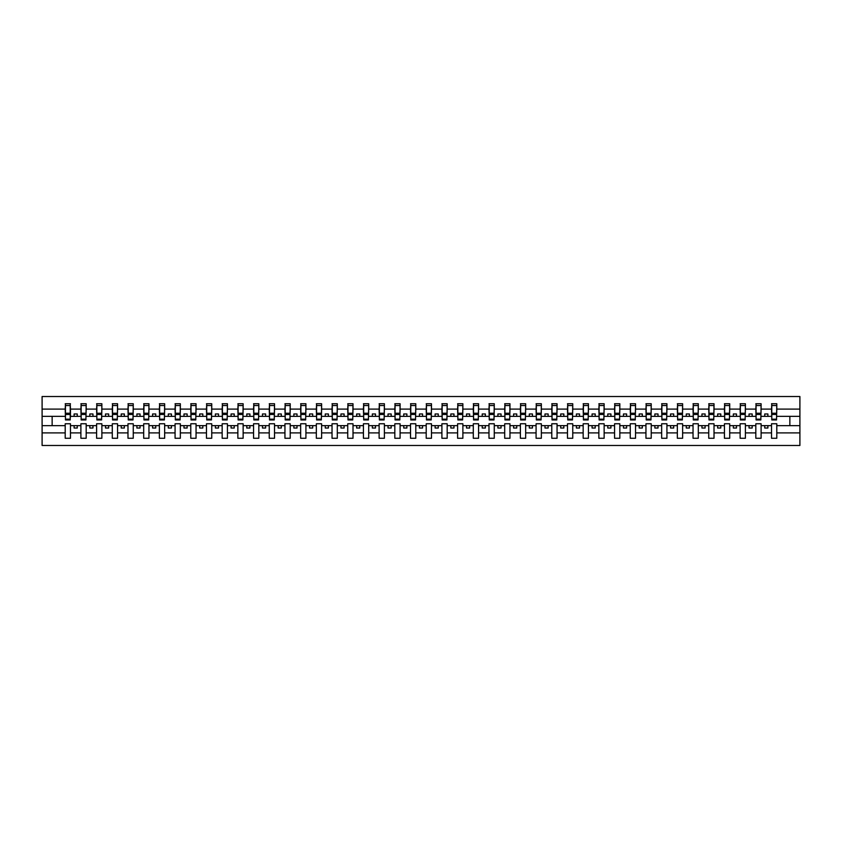 <?xml version="1.0" encoding="UTF-8"?>
<svg xmlns="http://www.w3.org/2000/svg" width="842" height="842" viewBox="0 0 842 842"><rect width="100%" height="100%" fill="white"/><g stroke="black" fill="none" stroke-linecap="round" stroke-linejoin="round"><path stroke-width="1.26" d="M771.525 432.893L761.105 432.893L761.105 423.758L755.821 423.758L755.821 432.893L745.402 432.893L745.402 423.758L740.129 423.758L740.129 432.893L729.709 432.893L729.709 423.758L724.436 423.758L724.436 432.893L714.016 432.893L714.016 423.758L708.743 423.758L708.743 432.893L698.313 432.893L698.313 423.758L693.04 423.758L693.04 432.893L682.62 432.893L682.62 423.758L677.347 423.758L677.347 432.893L666.927 432.893L666.927 423.758L661.654 423.758L661.654 432.893L651.224 432.893L651.224 423.758L645.951 423.758L645.951 432.893L635.531 432.893L635.531 423.758L630.258 423.758L630.258 432.893L619.838 432.893L619.838 423.758L614.565 423.758L614.565 432.893L604.135 432.893L604.135 423.758L598.862 423.758L598.862 432.893L588.442 432.893L588.442 423.758L583.169 423.758L583.169 432.893L572.749 432.893L572.749 423.758L567.476 423.758L567.476 432.893L557.057 432.893L557.057 423.758L551.784 423.758L551.784 432.893L541.353 432.893L541.353 423.758L536.08 423.758L536.08 432.893L525.661 432.893L525.661 423.758L520.388 423.758L520.388 432.893L509.968 432.893L509.968 423.758L504.695 423.758L504.695 432.893L494.265 432.893L494.265 423.758L488.992 423.758L488.992 432.893L478.572 432.893L478.572 423.758L473.299 423.758L473.299 432.893L462.879 432.893L462.879 423.758L457.606 423.758L457.606 432.893L447.176 432.893L447.176 423.758L441.903 423.758L441.903 432.893L431.483 432.893L431.483 423.758L426.21 423.758L426.21 432.893L415.79 432.893L415.79 423.758L410.517 423.758L410.517 432.893L400.097 432.893L400.097 423.758L394.824 423.758L394.824 432.893L384.394 432.893L384.394 423.758L379.121 423.758L379.121 432.893L368.701 432.893L368.701 423.758L363.428 423.758L363.428 432.893L353.008 432.893L353.008 423.758L347.735 423.758L347.735 432.893L337.305 432.893L337.305 423.758L332.032 423.758L332.032 432.893L321.612 432.893L321.612 423.758L316.339 423.758L316.339 432.893L305.92 432.893L305.92 423.758L300.647 423.758L300.647 432.893L290.216 432.893L290.216 423.758L284.943 423.758L284.943 432.893L274.524 432.893L274.524 423.758L269.251 423.758L269.251 432.893L258.831 432.893L258.831 423.758L253.558 423.758L253.558 432.893L243.138 432.893L243.138 423.758L237.865 423.758L237.865 432.893L227.435 432.893L227.435 423.758L222.162 423.758L222.162 432.893L211.742 432.893L211.742 423.758L206.469 423.758L206.469 432.893L196.049 432.893L196.049 423.758L190.776 423.758L190.776 432.893L180.346 432.893L180.346 423.758L175.073 423.758L175.073 432.893L164.653 432.893L164.653 423.758L159.38 423.758L159.38 432.893L148.96 432.893L148.96 423.758L143.687 423.758L143.687 432.893L133.257 432.893L133.257 423.758L127.984 423.758L127.984 432.893L117.564 432.893L117.564 423.758L112.291 423.758L112.291 432.893L101.871 432.893L101.871 423.758L96.598 423.758L96.598 432.893L86.179 432.893L86.179 423.758L80.895 423.758L80.895 432.893L70.475 432.893L70.475 423.758L65.202 423.758L65.202 432.893L42.1 432.893L42.1 445.481L799.9 445.481L799.9 432.893L776.798 432.893L776.798 438.261L771.525 438.261L771.525 425.642L764.736 425.642L764.736 428.031L767.883 428.031L767.883 425.642M776.798 432.893L776.798 423.758L771.525 423.758L771.525 425.642M755.821 432.893L755.821 438.261L761.105 438.261L761.105 432.893M740.129 432.893L740.129 438.261L745.402 438.261L745.402 432.893M724.436 432.893L724.436 438.261L729.709 438.261L729.709 432.893M708.743 432.893L708.743 438.261L714.016 438.261L714.016 432.893M693.04 432.893L693.04 438.261L698.313 438.261L698.313 432.893M677.347 432.893L677.347 438.261L682.62 438.261L682.62 432.893M661.654 432.893L661.654 438.261L666.927 438.261L666.927 432.893M645.951 432.893L645.951 438.261L651.224 438.261L651.224 432.893M630.258 432.893L630.258 438.261L635.531 438.261L635.531 432.893M614.565 432.893L614.565 438.261L619.838 438.261L619.838 432.893M598.862 432.893L598.862 438.261L604.135 438.261L604.135 432.893M583.169 432.893L583.169 438.261L588.442 438.261L588.442 432.893M567.476 432.893L567.476 438.261L572.749 438.261L572.749 432.893M551.784 432.893L551.784 438.261L557.057 438.261L557.057 432.893M536.08 432.893L536.08 438.261L541.353 438.261L541.353 432.893M520.388 432.893L520.388 438.261L525.661 438.261L525.661 432.893M504.695 432.893L504.695 438.261L509.968 438.261L509.968 432.893M488.992 432.893L488.992 438.261L494.265 438.261L494.265 432.893M473.299 432.893L473.299 438.261L478.572 438.261L478.572 432.893M457.606 432.893L457.606 438.261L462.879 438.261L462.879 432.893M441.903 432.893L441.903 438.261L447.176 438.261L447.176 432.893M426.21 432.893L426.21 438.261L431.483 438.261L431.483 432.893M410.517 432.893L410.517 438.261L415.79 438.261L415.79 432.893M394.824 432.893L394.824 438.261L400.097 438.261L400.097 432.893M379.121 432.893L379.121 438.261L384.394 438.261L384.394 432.893M363.428 432.893L363.428 438.261L368.701 438.261L368.701 432.893M347.735 432.893L347.735 438.261L353.008 438.261L353.008 432.893M332.032 432.893L332.032 438.261L337.305 438.261L337.305 432.893M316.339 432.893L316.339 438.261L321.612 438.261L321.612 432.893M300.647 432.893L300.647 438.261L305.92 438.261L305.92 432.893M284.943 432.893L284.943 438.261L290.216 438.261L290.216 432.893M269.251 432.893L269.251 438.261L274.524 438.261L274.524 432.893M253.558 432.893L253.558 438.261L258.831 438.261L258.831 432.893M237.865 432.893L237.865 438.261L243.138 438.261L243.138 432.893M222.162 432.893L222.162 438.261L227.435 438.261L227.435 432.893M206.469 432.893L206.469 438.261L211.742 438.261L211.742 432.893M190.776 432.893L190.776 438.261L196.049 438.261L196.049 432.893M175.073 432.893L175.073 438.261L180.346 438.261L180.346 432.893M159.38 432.893L159.38 438.261L164.653 438.261L164.653 432.893M143.687 432.893L143.687 438.261L148.96 438.261L148.96 432.893M127.984 432.893L127.984 438.261L133.257 438.261L133.257 432.893M112.291 432.893L112.291 438.261L117.564 438.261L117.564 432.893M96.598 432.893L96.598 438.261L101.871 438.261L101.871 432.893M80.895 432.893L80.895 438.261L86.179 438.261L86.179 432.893M771.777 419.179L776.545 419.179L776.545 419.937L771.777 419.937L771.777 403.739L771.525 409.107L761.105 409.107L760.852 418.242M771.777 418.242L771.525 409.107M756.074 419.179L760.852 419.179L760.852 419.937L756.074 419.937L756.074 403.739L755.821 409.107L745.402 409.107L745.149 418.242M756.074 418.242L755.821 409.107M740.381 419.179L745.149 419.179L745.149 419.937L740.381 419.937L740.381 403.739L740.129 409.107L729.709 409.107L729.456 418.242M740.381 418.242L740.129 409.107M724.688 419.179L729.456 419.179L729.456 419.937L724.688 419.937L724.688 403.739L724.436 409.107L714.016 409.107L713.763 418.242M724.688 418.242L724.436 409.107M708.985 419.179L713.763 419.179L713.763 419.937L708.985 419.937L708.985 403.739L708.743 409.107L698.313 409.107L698.06 418.242M708.985 418.242L708.743 409.107M693.292 419.179L698.06 419.179L698.06 419.937L693.292 419.937L693.292 403.739L693.04 409.107L682.62 409.107L682.367 418.242M693.292 418.242L693.04 409.107M677.599 419.179L682.367 419.179L682.367 419.937L677.599 419.937L677.599 403.739L677.347 409.107L666.927 409.107L666.675 418.242M677.599 418.242L677.347 409.107M661.896 419.179L666.675 419.179L666.675 419.937L661.896 419.937L661.896 403.739L661.654 409.107L651.224 409.107L650.982 418.242M661.896 418.242L661.654 409.107M646.203 419.179L650.982 419.179L650.982 419.937L646.203 419.937L646.203 403.739L645.951 409.107L635.531 409.107L635.278 418.242M646.203 418.242L645.951 409.107M630.511 419.179L635.278 419.179L635.278 419.937L630.511 419.937L630.511 403.739L630.258 409.107L619.838 409.107L619.586 418.242M630.511 418.242L630.258 409.107M614.818 419.179L619.586 419.179L619.586 419.937L614.818 419.937L614.818 403.739L614.565 409.107L604.135 409.107L603.893 418.242M614.818 418.242L614.565 409.107M599.115 419.179L603.893 419.179L603.893 419.937L599.115 419.937L599.115 403.739L598.862 409.107L588.442 409.107L588.19 418.242M599.115 418.242L598.862 409.107M583.422 419.179L588.19 419.179L588.19 419.937L583.422 419.937L583.422 403.739L583.169 409.107L572.749 409.107L572.497 418.242M583.422 418.242L583.169 409.107M567.729 419.179L572.497 419.179L572.497 419.937L567.729 419.937L567.729 403.739L567.476 409.107L557.057 409.107L556.804 418.242M567.729 418.242L567.476 409.107M552.026 419.179L556.804 419.179L556.804 419.937L552.026 419.937L552.026 403.739L551.784 409.107L541.353 409.107L541.101 418.242M552.026 418.242L551.784 409.107M536.333 419.179L541.101 419.179L541.101 419.937L536.333 419.937L536.333 403.739L536.08 409.107L525.661 409.107L525.408 418.242M536.333 418.242L536.08 409.107M520.64 419.179L525.408 419.179L525.408 419.937L520.64 419.937L520.64 403.739L520.388 409.107L509.968 409.107L509.715 418.242M520.64 418.242L520.388 409.107M504.937 419.179L509.715 419.179L509.715 419.937L504.937 419.937L504.937 403.739L504.695 409.107L494.265 409.107L494.022 418.242M504.937 418.242L504.695 409.107M489.244 419.179L494.022 419.179L494.022 419.937L489.244 419.937L489.244 403.739L488.992 409.107L478.572 409.107L478.319 418.242M489.244 418.242L488.992 409.107M473.551 419.179L478.319 419.179L478.319 419.937L473.551 419.937L473.551 403.739L473.299 409.107L462.879 409.107L462.626 418.242M473.551 418.242L473.299 409.107M457.859 419.179L462.626 419.179L462.626 419.937L457.859 419.937L457.859 403.739L457.606 409.107L447.176 409.107L446.934 418.242M457.859 418.242L457.606 409.107M442.155 419.179L446.934 419.179L446.934 419.937L442.155 419.937L442.155 403.739L441.903 409.107L431.483 409.107L431.23 418.242M442.155 418.242L441.903 409.107M426.462 419.179L431.23 419.179L431.23 419.937L426.462 419.937L426.462 403.739L426.21 409.107L415.79 409.107L415.538 418.242M426.462 418.242L426.21 409.107M410.77 419.179L415.538 419.179L415.538 419.937L410.77 419.937L410.77 403.739L410.517 409.107L400.097 409.107L399.845 418.242M410.77 418.242L410.517 409.107M395.066 419.179L399.845 419.179L399.845 419.937L395.066 419.937L395.066 403.739L394.824 409.107L384.394 409.107L384.141 418.242M395.066 418.242L394.824 409.107M379.374 419.179L384.141 419.179L384.141 419.937L379.374 419.937L379.374 403.739L379.121 409.107L368.701 409.107L368.449 418.242M379.374 418.242L379.121 409.107M363.681 419.179L368.449 419.179L368.449 419.937L363.681 419.937L363.681 403.739L363.428 409.107L353.008 409.107L352.756 418.242M363.681 418.242L363.428 409.107M347.978 419.179L352.756 419.179L352.756 419.937L347.978 419.937L347.978 403.739L347.735 409.107L337.305 409.107L337.063 418.242M347.978 418.242L347.735 409.107M332.285 419.179L337.063 419.179L337.063 419.937L332.285 419.937L332.285 403.739L332.032 409.107L321.612 409.107L321.36 418.242M332.285 418.242L332.032 409.107M316.592 419.179L321.36 419.179L321.36 419.937L316.592 419.937L316.592 403.739L316.339 409.107L305.92 409.107L305.667 418.242M316.592 418.242L316.339 409.107M300.899 419.179L305.667 419.179L305.667 419.937L300.899 419.937L300.899 403.739L300.647 409.107L290.216 409.107L289.974 418.242M300.899 418.242L300.647 409.107M285.196 419.179L289.974 419.179L289.974 419.937L285.196 419.937L285.196 403.739L284.943 409.107L274.524 409.107L274.271 418.242M285.196 418.242L284.943 409.107M269.503 419.179L274.271 419.179L274.271 419.937L269.503 419.937L269.503 403.739L269.251 409.107L258.831 409.107L258.578 418.242M269.503 418.242L269.251 409.107M253.81 419.179L258.578 419.179L258.578 419.937L253.81 419.937L253.81 403.739L253.558 409.107L243.138 409.107L242.885 418.242M253.81 418.242L253.558 409.107M238.107 419.179L242.885 419.179L242.885 419.937L238.107 419.937L238.107 403.739L237.865 409.107L227.435 409.107L227.182 418.242M238.107 418.242L237.865 409.107M222.414 419.179L227.182 419.179L227.182 419.937L222.414 419.937L222.414 403.739L222.162 409.107L211.742 409.107L211.489 418.242M222.414 418.242L222.162 409.107M206.722 419.179L211.489 419.179L211.489 419.937L206.722 419.937L206.722 403.739L206.469 409.107L196.049 409.107L195.797 418.242M206.722 418.242L206.469 409.107M191.018 419.179L195.797 419.179L195.797 419.937L191.018 419.937L191.018 403.739L190.776 409.107L180.346 409.107L180.104 418.242M191.018 418.242L190.776 409.107M175.325 419.179L180.104 419.179L180.104 419.937L175.325 419.937L175.325 403.739L175.073 409.107L164.653 409.107L164.4 418.242M175.325 418.242L175.073 409.107M159.633 419.179L164.4 419.179L164.4 419.937L159.633 419.937L159.633 403.739L159.38 409.107L148.96 409.107L148.708 418.242M159.633 418.242L159.38 409.107M143.94 419.179L148.708 419.179L148.708 419.937L143.94 419.937L143.94 403.739L143.687 409.107L133.257 409.107L133.015 418.242M143.94 418.242L143.687 409.107M128.237 419.179L133.015 419.179L133.015 419.937L128.237 419.937L128.237 403.739L127.984 409.107L117.564 409.107L117.312 418.242M128.237 418.242L127.984 409.107M112.544 419.179L117.312 419.179L117.312 419.937L112.544 419.937L112.544 403.739L112.291 409.107L101.871 409.107L101.619 418.242M112.544 418.242L112.291 409.107M96.851 419.179L101.619 419.179L101.619 419.937L96.851 419.937L96.851 403.739L96.598 409.107L86.179 409.107L85.926 418.242M96.851 418.242L96.598 409.107M81.148 419.179L85.926 419.179L85.926 419.937L81.148 419.937L81.148 403.739L80.895 409.107L70.475 409.107L70.223 403.739L70.223 419.937L65.455 419.937L65.455 414.464L70.223 414.464M81.148 418.242L80.895 409.107M65.202 432.893L65.202 438.261L70.475 438.261L70.475 432.893M65.455 414.464L65.455 403.739L65.202 409.107L42.1 409.107L42.1 396.519L799.9 396.519L799.9 409.107L776.798 409.107L776.545 418.242M65.455 418.242L65.202 409.107M771.525 403.739L776.798 403.739L776.798 409.107M755.821 403.739L761.105 403.739L761.105 409.107M740.129 403.739L745.402 403.739L745.402 409.107M724.436 403.739L729.709 403.739L729.709 409.107M708.743 403.739L714.016 403.739L714.016 409.107M693.04 403.739L698.313 403.739L698.313 409.107M677.347 403.739L682.62 403.739L682.62 409.107M661.654 403.739L666.927 403.739L666.927 409.107M645.951 403.739L651.224 403.739L651.224 409.107M630.258 403.739L635.531 403.739L635.531 409.107M614.565 403.739L619.838 403.739L619.838 409.107M598.862 403.739L604.135 403.739L604.135 409.107M583.169 403.739L588.442 403.739L588.442 409.107M567.476 403.739L572.749 403.739L572.749 409.107M551.784 403.739L557.057 403.739L557.057 409.107M536.08 403.739L541.353 403.739L541.353 409.107M520.388 403.739L525.661 403.739L525.661 409.107M504.695 403.739L509.968 403.739L509.968 409.107M488.992 403.739L494.265 403.739L494.265 409.107M473.299 403.739L478.572 403.739L478.572 409.107M457.606 403.739L462.879 403.739L462.879 409.107M441.903 403.739L447.176 403.739L447.176 409.107M426.21 403.739L431.483 403.739L431.483 409.107M410.517 403.739L415.79 403.739L415.79 409.107M394.824 403.739L400.097 403.739L400.097 409.107M379.121 403.739L384.394 403.739L384.394 409.107M363.428 403.739L368.701 403.739L368.701 409.107M347.735 403.739L353.008 403.739L353.008 409.107M332.032 403.739L337.305 403.739L337.305 409.107M316.339 403.739L321.612 403.739L321.612 409.107M300.647 403.739L305.92 403.739L305.92 409.107M284.943 403.739L290.216 403.739L290.216 409.107M269.251 403.739L274.524 403.739L274.524 409.107M253.558 403.739L258.831 403.739L258.831 409.107M237.865 403.739L243.138 403.739L243.138 409.107M222.162 403.739L227.435 403.739L227.435 409.107M206.469 403.739L211.742 403.739L211.742 409.107M190.776 403.739L196.049 403.739L196.049 409.107M175.073 403.739L180.346 403.739L180.346 409.107M159.38 403.739L164.653 403.739L164.653 409.107M143.687 403.739L148.96 403.739L148.96 409.107M127.984 403.739L133.257 403.739L133.257 409.107M112.291 403.739L117.564 403.739L117.564 409.107M96.598 403.739L101.871 403.739L101.871 409.107M80.895 403.739L86.179 403.739L86.179 409.107M65.202 403.739L70.475 403.739M764.736 425.642L761.105 425.642M771.525 416.358L767.883 416.358L767.883 413.969L764.736 413.969L764.736 416.358L761.105 416.358M764.736 416.358L767.883 416.358M752.18 428.031L752.18 425.642L749.043 425.642L749.043 428.031L752.18 428.031M749.043 425.642L745.402 425.642M755.821 425.642L752.18 425.642M755.821 416.358L752.18 416.358L752.18 413.969L749.043 413.969L749.043 416.358L745.402 416.358M749.043 416.358L752.18 416.358M736.487 428.031L736.487 425.642L733.35 425.642L733.35 428.031L736.487 428.031M733.35 425.642L729.709 425.642M740.129 425.642L736.487 425.642M740.129 416.358L736.487 416.358L736.487 413.969L733.35 413.969L733.35 416.358L729.709 416.358M733.35 416.358L736.487 416.358M720.794 428.031L720.794 425.642L717.658 425.642L717.658 428.031L720.794 428.031M717.658 425.642L714.016 425.642M724.436 425.642L720.794 425.642M724.436 416.358L720.794 416.358L720.794 413.969L717.658 413.969L717.658 416.358L714.016 416.358M717.658 416.358L720.794 416.358M705.101 428.031L705.101 425.642L701.954 425.642L701.954 428.031L705.101 428.031M701.954 425.642L698.313 425.642M708.743 425.642L705.101 425.642M708.743 416.358L705.101 416.358L705.101 413.969L701.954 413.969L701.954 416.358L698.313 416.358M701.954 416.358L705.101 416.358M689.398 428.031L689.398 425.642L686.262 425.642L686.262 428.031L689.398 428.031M686.262 425.642L682.62 425.642M693.04 425.642L689.398 425.642M693.04 416.358L689.398 416.358L689.398 413.969L686.262 413.969L686.262 416.358L682.62 416.358M686.262 416.358L689.398 416.358M673.705 428.031L673.705 425.642L670.569 425.642L670.569 428.031L673.705 428.031M670.569 425.642L666.927 425.642M677.347 425.642L673.705 425.642M677.347 416.358L673.705 416.358L673.705 413.969L670.569 413.969L670.569 416.358L666.927 416.358M670.569 416.358L673.705 416.358M658.012 428.031L658.012 425.642L654.865 425.642L654.865 428.031L658.012 428.031M654.865 425.642L651.224 425.642M661.654 425.642L658.012 425.642M661.654 416.358L658.012 416.358L658.012 413.969L654.865 413.969L654.865 416.358L651.224 416.358M654.865 416.358L658.012 416.358M642.309 428.031L642.309 425.642L639.173 425.642L639.173 428.031L642.309 428.031M639.173 425.642L635.531 425.642M645.951 425.642L642.309 425.642M645.951 416.358L642.309 416.358L642.309 413.969L639.173 413.969L639.173 416.358L635.531 416.358M639.173 416.358L642.309 416.358M626.616 428.031L626.616 425.642L623.48 425.642L623.48 428.031L626.616 428.031M623.48 425.642L619.838 425.642M630.258 425.642L626.616 425.642M630.258 416.358L626.616 416.358L626.616 413.969L623.48 413.969L623.48 416.358L619.838 416.358M623.48 416.358L626.616 416.358M610.924 428.031L610.924 425.642L607.777 425.642L607.777 428.031L610.924 428.031M607.777 425.642L604.135 425.642M614.565 425.642L610.924 425.642M614.565 416.358L610.924 416.358L610.924 413.969L607.777 413.969L607.777 416.358L604.135 416.358M607.777 416.358L610.924 416.358M595.22 428.031L595.22 425.642L592.084 425.642L592.084 428.031L595.22 428.031M592.084 425.642L588.442 425.642M598.862 425.642L595.22 425.642M598.862 416.358L595.22 416.358L595.22 413.969L592.084 413.969L592.084 416.358L588.442 416.358M592.084 416.358L595.22 416.358M579.528 428.031L579.528 425.642L576.391 425.642L576.391 428.031L579.528 428.031M576.391 425.642L572.749 425.642M583.169 425.642L579.528 425.642M583.169 416.358L579.528 416.358L579.528 413.969L576.391 413.969L576.391 416.358L572.749 416.358M576.391 416.358L579.528 416.358M563.835 428.031L563.835 425.642L560.698 425.642L560.698 428.031L563.835 428.031M560.698 425.642L557.057 425.642M567.476 425.642L563.835 425.642M567.476 416.358L563.835 416.358L563.835 413.969L560.698 413.969L560.698 416.358L557.057 416.358M560.698 416.358L563.835 416.358M548.142 428.031L548.142 425.642L544.995 425.642L544.995 428.031L548.142 428.031M544.995 425.642L541.353 425.642M551.784 425.642L548.142 425.642M551.784 416.358L548.142 416.358L548.142 413.969L544.995 413.969L544.995 416.358L541.353 416.358M544.995 416.358L548.142 416.358M532.439 428.031L532.439 425.642L529.302 425.642L529.302 428.031L532.439 428.031M529.302 425.642L525.661 425.642M536.08 425.642L532.439 425.642M536.08 416.358L532.439 416.358L532.439 413.969L529.302 413.969L529.302 416.358L525.661 416.358M529.302 416.358L532.439 416.358M516.746 428.031L516.746 425.642L513.609 425.642L513.609 428.031L516.746 428.031M513.609 425.642L509.968 425.642M520.388 425.642L516.746 425.642M520.388 416.358L516.746 416.358L516.746 413.969L513.609 413.969L513.609 416.358L509.968 416.358M513.609 416.358L516.746 416.358M501.053 428.031L501.053 425.642L497.906 425.642L497.906 428.031L501.053 428.031M497.906 425.642L494.265 425.642M504.695 425.642L501.053 425.642M504.695 416.358L501.053 416.358L501.053 413.969L497.906 413.969L497.906 416.358L494.265 416.358M497.906 416.358L501.053 416.358M485.35 428.031L485.35 425.642L482.213 425.642L482.213 428.031L485.35 428.031M482.213 425.642L478.572 425.642M488.992 425.642L485.35 425.642M488.992 416.358L485.35 416.358L485.35 413.969L482.213 413.969L482.213 416.358L478.572 416.358M482.213 416.358L485.35 416.358M469.657 428.031L469.657 425.642L466.521 425.642L466.521 428.031L469.657 428.031M466.521 425.642L462.879 425.642M473.299 425.642L469.657 425.642M473.299 416.358L469.657 416.358L469.657 413.969L466.521 413.969L466.521 416.358L462.879 416.358M466.521 416.358L469.657 416.358M453.964 428.031L453.964 425.642L450.817 425.642L450.817 428.031L453.964 428.031M450.817 425.642L447.176 425.642M457.606 425.642L453.964 425.642M457.606 416.358L453.964 416.358L453.964 413.969L450.817 413.969L450.817 416.358L447.176 416.358M450.817 416.358L453.964 416.358M438.261 428.031L438.261 425.642L435.125 425.642L435.125 428.031L438.261 428.031M435.125 425.642L431.483 425.642M441.903 425.642L438.261 425.642M441.903 416.358L438.261 416.358L438.261 413.969L435.125 413.969L435.125 416.358L431.483 416.358M435.125 416.358L438.261 416.358M422.568 428.031L422.568 425.642L419.432 425.642L419.432 428.031L422.568 428.031M419.432 425.642L415.79 425.642M426.21 425.642L422.568 425.642M426.21 416.358L422.568 416.358L422.568 413.969L419.432 413.969L419.432 416.358L415.79 416.358M419.432 416.358L422.568 416.358M406.875 428.031L406.875 425.642L403.739 425.642L403.739 428.031L406.875 428.031M403.739 425.642L400.097 425.642M410.517 425.642L406.875 425.642M410.517 416.358L406.875 416.358L406.875 413.969L403.739 413.969L403.739 416.358L400.097 416.358M403.739 416.358L406.875 416.358M391.183 428.031L391.183 425.642L388.036 425.642L388.036 428.031L391.183 428.031M388.036 425.642L384.394 425.642M394.824 425.642L391.183 425.642M394.824 416.358L391.183 416.358L391.183 413.969L388.036 413.969L388.036 416.358L384.394 416.358M388.036 416.358L391.183 416.358M375.479 428.031L375.479 425.642L372.343 425.642L372.343 428.031L375.479 428.031M372.343 425.642L368.701 425.642M379.121 425.642L375.479 425.642M379.121 416.358L375.479 416.358L375.479 413.969L372.343 413.969L372.343 416.358L368.701 416.358M372.343 416.358L375.479 416.358M359.787 428.031L359.787 425.642L356.65 425.642L356.65 428.031L359.787 428.031M356.65 425.642L353.008 425.642M363.428 425.642L359.787 425.642M363.428 416.358L359.787 416.358L359.787 413.969L356.65 413.969L356.65 416.358L353.008 416.358M356.65 416.358L359.787 416.358M344.094 428.031L344.094 425.642L340.947 425.642L340.947 428.031L344.094 428.031M340.947 425.642L337.305 425.642M347.735 425.642L344.094 425.642M347.735 416.358L344.094 416.358L344.094 413.969L340.947 413.969L340.947 416.358L337.305 416.358M340.947 416.358L344.094 416.358M328.391 428.031L328.391 425.642L325.254 425.642L325.254 428.031L328.391 428.031M325.254 425.642L321.612 425.642M332.032 425.642L328.391 425.642M332.032 416.358L328.391 416.358L328.391 413.969L325.254 413.969L325.254 416.358L321.612 416.358M325.254 416.358L328.391 416.358M312.698 428.031L312.698 425.642L309.561 425.642L309.561 428.031L312.698 428.031M309.561 425.642L305.92 425.642M316.339 425.642L312.698 425.642M316.339 416.358L312.698 416.358L312.698 413.969L309.561 413.969L309.561 416.358L305.92 416.358M309.561 416.358L312.698 416.358M297.005 428.031L297.005 425.642L293.858 425.642L293.858 428.031L297.005 428.031M293.858 425.642L290.216 425.642M300.647 425.642L297.005 425.642M300.647 416.358L297.005 416.358L297.005 413.969L293.858 413.969L293.858 416.358L290.216 416.358M293.858 416.358L297.005 416.358M281.302 428.031L281.302 425.642L278.165 425.642L278.165 428.031L281.302 428.031M278.165 425.642L274.524 425.642M284.943 425.642L281.302 425.642M284.943 416.358L281.302 416.358L281.302 413.969L278.165 413.969L278.165 416.358L274.524 416.358M278.165 416.358L281.302 416.358M265.609 428.031L265.609 425.642L262.472 425.642L262.472 428.031L265.609 428.031M262.472 425.642L258.831 425.642M269.251 425.642L265.609 425.642M269.251 416.358L265.609 416.358L265.609 413.969L262.472 413.969L262.472 416.358L258.831 416.358M262.472 416.358L265.609 416.358M249.916 428.031L249.916 425.642L246.78 425.642L246.78 428.031L249.916 428.031M246.78 425.642L243.138 425.642M253.558 425.642L249.916 425.642M253.558 416.358L249.916 416.358L249.916 413.969L246.78 413.969L246.78 416.358L243.138 416.358M246.78 416.358L249.916 416.358M234.223 428.031L234.223 425.642L231.076 425.642L231.076 428.031L234.223 428.031M231.076 425.642L227.435 425.642M237.865 425.642L234.223 425.642M237.865 416.358L234.223 416.358L234.223 413.969L231.076 413.969L231.076 416.358L227.435 416.358M231.076 416.358L234.223 416.358M218.52 428.031L218.52 425.642L215.384 425.642L215.384 428.031L218.52 428.031M215.384 425.642L211.742 425.642M222.162 425.642L218.52 425.642M222.162 416.358L218.52 416.358L218.52 413.969L215.384 413.969L215.384 416.358L211.742 416.358M215.384 416.358L218.52 416.358M202.827 428.031L202.827 425.642L199.691 425.642L199.691 428.031L202.827 428.031M199.691 425.642L196.049 425.642M206.469 425.642L202.827 425.642M206.469 416.358L202.827 416.358L202.827 413.969L199.691 413.969L199.691 416.358L196.049 416.358M199.691 416.358L202.827 416.358M187.135 428.031L187.135 425.642L183.988 425.642L183.988 428.031L187.135 428.031M183.988 425.642L180.346 425.642M190.776 425.642L187.135 425.642M190.776 416.358L187.135 416.358L187.135 413.969L183.988 413.969L183.988 416.358L180.346 416.358M183.988 416.358L187.135 416.358M171.431 428.031L171.431 425.642L168.295 425.642L168.295 428.031L171.431 428.031M168.295 425.642L164.653 425.642M175.073 425.642L171.431 425.642M175.073 416.358L171.431 416.358L171.431 413.969L168.295 413.969L168.295 416.358L164.653 416.358M168.295 416.358L171.431 416.358M155.738 428.031L155.738 425.642L152.602 425.642L152.602 428.031L155.738 428.031M152.602 425.642L148.96 425.642M159.38 425.642L155.738 425.642M159.38 416.358L155.738 416.358L155.738 413.969L152.602 413.969L152.602 416.358L148.96 416.358M152.602 416.358L155.738 416.358M140.046 428.031L140.046 425.642L136.899 425.642L136.899 428.031L140.046 428.031M136.899 425.642L133.257 425.642M143.687 425.642L140.046 425.642M143.687 416.358L140.046 416.358L140.046 413.969L136.899 413.969L136.899 416.358L133.257 416.358M136.899 416.358L140.046 416.358M124.342 428.031L124.342 425.642L121.206 425.642L121.206 428.031L124.342 428.031M121.206 425.642L117.564 425.642M127.984 425.642L124.342 425.642M127.984 416.358L124.342 416.358L124.342 413.969L121.206 413.969L121.206 416.358L117.564 416.358M121.206 416.358L124.342 416.358M108.65 428.031L108.65 425.642L105.513 425.642L105.513 428.031L108.65 428.031M105.513 425.642L101.871 425.642M112.291 425.642L108.65 425.642M112.291 416.358L108.65 416.358L108.65 413.969L105.513 413.969L105.513 416.358L101.871 416.358M105.513 416.358L108.65 416.358M92.957 428.031L92.957 425.642L89.82 425.642L89.82 428.031L92.957 428.031M89.82 425.642L86.179 425.642M96.598 425.642L92.957 425.642M96.598 416.358L92.957 416.358L92.957 413.969L89.82 413.969L89.82 416.358L86.179 416.358M89.82 416.358L92.957 416.358M77.264 428.031L77.264 425.642L74.117 425.642L74.117 428.031L77.264 428.031M74.117 425.642L70.475 425.642M80.895 425.642L77.264 425.642M80.895 416.358L77.264 416.358L77.264 413.969L74.117 413.969L74.117 416.358L70.475 416.358L70.475 409.107M74.117 416.358L77.264 416.358M70.475 416.358L70.223 418.242M65.202 425.642L42.1 425.642L42.1 409.107M42.1 432.893L42.1 425.642M65.202 416.358L42.1 416.358M799.9 432.893L799.9 409.107M52.141 425.642L52.141 416.358M799.9 416.358L789.859 416.358L789.859 425.642L776.798 425.642M799.9 425.642L789.859 425.642M789.859 416.358L776.798 416.358M65.455 413.233L70.223 413.233M86.179 403.739L85.926 419.179M81.148 414.464L85.926 414.464M81.148 413.233L85.926 413.233M101.871 403.739L101.619 419.179M96.851 414.464L101.619 414.464M96.851 413.233L101.619 413.233M117.564 403.739L117.312 419.179M112.544 414.464L117.312 414.464M112.544 413.233L117.312 413.233M133.257 403.739L133.015 419.179M128.237 414.464L133.015 414.464M128.237 413.233L133.015 413.233M148.96 403.739L148.708 419.179M143.94 414.464L148.708 414.464M143.94 413.233L148.708 413.233M164.653 403.739L164.4 419.179M159.633 414.464L164.4 414.464M159.633 413.233L164.4 413.233M180.346 403.739L180.104 419.179M175.325 414.464L180.104 414.464M175.325 413.233L180.104 413.233M196.049 403.739L195.797 419.179M191.018 414.464L195.797 414.464M191.018 413.233L195.797 413.233M211.742 403.739L211.489 419.179M206.722 414.464L211.489 414.464M206.722 413.233L211.489 413.233M227.435 403.739L227.182 419.179M222.414 414.464L227.182 414.464M222.414 413.233L227.182 413.233M243.138 403.739L242.885 419.179M238.107 414.464L242.885 414.464M238.107 413.233L242.885 413.233M258.831 403.739L258.578 419.179M253.81 414.464L258.578 414.464M253.81 413.233L258.578 413.233M274.524 403.739L274.271 419.179M269.503 414.464L274.271 414.464M269.503 413.233L274.271 413.233M290.216 403.739L289.974 419.179M285.196 414.464L289.974 414.464M285.196 413.233L289.974 413.233M305.92 403.739L305.667 419.179M300.899 414.464L305.667 414.464M300.899 413.233L305.667 413.233M321.612 403.739L321.36 419.179M316.592 414.464L321.36 414.464M316.592 413.233L321.36 413.233M337.305 403.739L337.063 419.179M332.285 414.464L337.063 414.464M332.285 413.233L337.063 413.233M353.008 403.739L352.756 419.179M347.978 414.464L352.756 414.464M347.978 413.233L352.756 413.233M368.701 403.739L368.449 419.179M363.681 414.464L368.449 414.464M363.681 413.233L368.449 413.233M384.394 403.739L384.141 419.179M379.374 414.464L384.141 414.464M379.374 413.233L384.141 413.233M400.097 403.739L399.845 419.179M395.066 414.464L399.845 414.464M395.066 413.233L399.845 413.233M415.79 403.739L415.538 419.179M410.77 414.464L415.538 414.464M410.77 413.233L415.538 413.233M431.483 403.739L431.23 419.179M426.462 414.464L431.23 414.464M426.462 413.233L431.23 413.233M447.176 403.739L446.934 419.179M442.155 414.464L446.934 414.464M442.155 413.233L446.934 413.233M462.879 403.739L462.626 419.179M457.859 414.464L462.626 414.464M457.859 413.233L462.626 413.233M478.572 403.739L478.319 419.179M473.551 414.464L478.319 414.464M473.551 413.233L478.319 413.233M494.265 403.739L494.022 419.179M489.244 414.464L494.022 414.464M489.244 413.233L494.022 413.233M509.968 403.739L509.715 419.179M504.937 414.464L509.715 414.464M504.937 413.233L509.715 413.233M525.661 403.739L525.408 419.179M520.64 414.464L525.408 414.464M520.64 413.233L525.408 413.233M541.353 403.739L541.101 419.179M536.333 414.464L541.101 414.464M536.333 413.233L541.101 413.233M557.057 403.739L556.804 419.179M552.026 414.464L556.804 414.464M552.026 413.233L556.804 413.233M572.749 403.739L572.497 419.179M567.729 414.464L572.497 414.464M567.729 413.233L572.497 413.233M588.442 403.739L588.19 419.179M583.422 414.464L588.19 414.464M583.422 413.233L588.19 413.233M604.135 403.739L603.893 419.179M599.115 414.464L603.893 414.464M599.115 413.233L603.893 413.233M619.838 403.739L619.586 419.179M614.818 414.464L619.586 414.464M614.818 413.233L619.586 413.233M635.531 403.739L635.278 419.179M630.511 414.464L635.278 414.464M630.511 413.233L635.278 413.233M651.224 403.739L650.982 419.179M646.203 414.464L650.982 414.464M646.203 413.233L650.982 413.233M666.927 403.739L666.675 419.179M661.896 414.464L666.675 414.464M661.896 413.233L666.675 413.233M682.62 403.739L682.367 419.179M677.599 414.464L682.367 414.464M677.599 413.233L682.367 413.233M698.313 403.739L698.06 419.179M693.292 414.464L698.06 414.464M693.292 413.233L698.06 413.233M714.016 403.739L713.763 419.179M708.985 414.464L713.763 414.464M708.985 413.233L713.763 413.233M729.709 403.739L729.456 419.179M724.688 414.464L729.456 414.464M724.688 413.233L729.456 413.233M745.402 403.739L745.149 419.179M740.381 414.464L745.149 414.464M740.381 413.233L745.149 413.233M761.105 403.739L760.852 419.179M756.074 414.464L760.852 414.464M756.074 413.233L760.852 413.233M776.798 403.739L776.545 419.179M771.777 414.464L776.545 414.464M771.777 413.233L776.545 413.233M65.455 419.179L70.223 419.179M65.455 405.549L70.223 405.549M81.148 405.549L85.926 405.549M96.851 405.549L101.619 405.549M112.544 405.549L117.312 405.549M128.237 405.549L133.015 405.549M143.94 405.549L148.708 405.549M159.633 405.549L164.4 405.549M175.325 405.549L180.104 405.549M191.018 405.549L195.797 405.549M206.722 405.549L211.489 405.549M222.414 405.549L227.182 405.549M238.107 405.549L242.885 405.549M253.81 405.549L258.578 405.549M269.503 405.549L274.271 405.549M285.196 405.549L289.974 405.549M300.899 405.549L305.667 405.549M316.592 405.549L321.36 405.549M332.285 405.549L337.063 405.549M347.978 405.549L352.756 405.549M363.681 405.549L368.449 405.549M379.374 405.549L384.141 405.549M395.066 405.549L399.845 405.549M410.77 405.549L415.538 405.549M426.462 405.549L431.23 405.549M442.155 405.549L446.934 405.549M457.859 405.549L462.626 405.549M473.551 405.549L478.319 405.549M489.244 405.549L494.022 405.549M504.937 405.549L509.715 405.549M520.64 405.549L525.408 405.549M536.333 405.549L541.101 405.549M552.026 405.549L556.804 405.549M567.729 405.549L572.497 405.549M583.422 405.549L588.19 405.549M599.115 405.549L603.893 405.549M614.818 405.549L619.586 405.549M630.511 405.549L635.278 405.549M646.203 405.549L650.982 405.549M661.896 405.549L666.675 405.549M677.599 405.549L682.367 405.549M693.292 405.549L698.06 405.549M708.985 405.549L713.763 405.549M724.688 405.549L729.456 405.549M740.381 405.549L745.149 405.549M756.074 405.549L760.852 405.549M771.777 405.549L776.545 405.549"/></g></svg>

